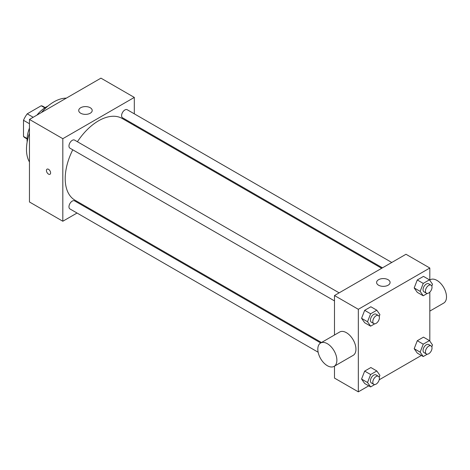 <?xml version="1.0" encoding="UTF-8"?>
<svg xmlns="http://www.w3.org/2000/svg" width="470" height="470" viewBox="0 0 470 470"><rect width="100%" height="100%" fill="white"/><g stroke="black" fill="none" stroke-linecap="round" stroke-linejoin="round"><path stroke-width="0.7" d="M33.188 117.271L27.231 113.834L41.213 105.762A18.107 10.452 120 0 1 43.275 106.502L45.202 107.612M27.119 138.532L23.5 136.441A18.107 10.452 120 0 0 25.174 137.857L27.096 138.967M23.5 136.441L23.5 120.296A18.107 10.452 120 0 1 27.231 113.834M29.457 123.733L23.5 120.296M44.838 107.847L41.213 105.762M27.154 141.993A26.96 15.569 -60 0 1 29.457 128.034M36.913 115.127A26.96 15.569 -60 0 1 47.852 106.144M29.457 161.98A38.757 22.378 -60 0 1 29.457 133.286M41.46 112.5A38.757 22.378 -60 0 1 66.311 98.148M77.045 213.028L62.821 221.241L29.457 201.983L29.457 119.427L100.95 78.149L134.314 97.413L134.314 113.834M87.132 207.205L86.345 207.658M334.493 300.906L69.93 148.167A4.653 2.685 -60 0 1 69.93 142.792A4.653 2.685 -60 0 1 74.583 140.107L339.146 292.851M318.137 352.224L69.93 208.927A4.653 2.685 -60 0 1 69.93 203.551A4.653 2.685 -60 0 1 74.583 200.866L320.704 342.965M134.314 124.579L134.314 125.484M62.821 221.241L62.821 138.691L134.314 97.413M382.463 267.841L122.552 117.788A4.653 2.685 -60 0 1 122.552 112.418A4.653 2.685 -60 0 1 127.2 109.727L391.763 262.471M321.492 342.512L74.977 200.191A47.182 27.242 -60 0 1 72.768 149.801M77.415 141.746A47.182 27.242 -60 0 1 122.159 118.463L381.675 268.3M47.053 169.153A2.949 1.704 -120 0 0 46.6 171.521A2.949 1.704 -120 0 0 48.522 174.117A2.949 1.704 60 0 1 46.595 171.521A2.949 1.704 60 0 1 47.047 169.159A2.949 1.704 60 0 1 49.996 170.857A2.949 1.704 60 0 1 49.996 174.264A2.949 1.704 60 0 1 48.522 174.117A2.949 1.704 -120 0 0 49.996 174.264M62.821 138.691L29.457 119.427M90.228 107.73A6.739 3.889 180 0 1 92.202 110.485A6.739 3.889 180 0 1 85.458 114.375A6.739 3.889 180 0 1 78.719 110.485A6.739 3.889 180 0 1 82.879 106.89A6.739 3.889 180 0 1 90.228 107.73M368.744 385.835L358.328 391.851L334.493 378.091L334.493 366.142M334.493 335.004L334.493 295.536L405.986 254.264L429.821 268.017L429.821 280.373M421.361 355.455L379.202 379.795M417.284 292.346L414.188 287.94L417.284 279.961L423.476 276.389L417.284 279.961L414.188 287.94L417.284 292.346L423.241 295.783L420.145 291.382L423.241 283.404L429.433 279.826L432.529 284.233L431.807 286.089M364.667 383.485L361.571 379.079L364.667 371.1L370.859 367.528L364.667 371.1L361.571 379.079L364.667 383.485L370.624 386.922L367.528 382.521L370.624 374.537L376.817 370.965L379.913 375.371L379.19 377.228M429.821 292.129L429.821 341.132M358.328 391.851L358.328 309.295L429.821 268.017M417.284 353.105L414.188 348.699L417.284 340.721L423.476 337.149L417.284 340.721L414.188 348.699L417.284 353.105L423.241 356.542L420.145 352.142L423.241 344.163L429.433 340.586L432.529 344.992L431.807 346.848M364.667 322.726L361.571 318.319L364.667 310.341L370.859 306.769L364.667 310.341L361.571 318.319L364.667 322.726L370.624 326.162L367.528 321.762L370.624 313.778L376.817 310.206L379.913 314.612L379.19 316.469M358.328 309.295L334.493 295.536M378.579 285.22A6.739 3.889 180 0 1 376.605 282.464A6.739 3.889 180 0 1 383.35 278.575A6.739 3.889 180 0 1 390.088 282.464A6.739 3.889 180 0 1 385.929 286.06A6.739 3.889 180 0 1 378.579 285.22M320.605 343.024L339.669 332.02A13.483 7.784 60 0 1 350.056 335.633A13.483 7.784 60 0 1 355.943 349.198A13.483 7.784 60 0 1 353.152 355.367L334.088 366.377A13.483 7.784 60 0 1 320.605 358.592A13.483 7.784 60 0 1 320.605 343.024A13.483 7.784 60 0 1 330.992 346.637A13.483 7.784 60 0 1 336.878 360.202A13.483 7.784 60 0 1 334.088 366.377M429.821 311.105L443.709 303.085A13.483 7.784 -120 0 0 443.709 287.517A13.483 7.784 -120 0 0 430.226 279.738L429.821 279.973M374.707 323.806L370.624 326.162M378.426 315.535L376.047 314.16A4.653 2.685 120 0 0 372.463 315.405A4.653 2.685 120 0 0 370.43 320.082A4.653 2.685 120 0 0 371.394 322.214L373.779 323.589A4.653 2.685 120 0 0 378.426 320.904A4.653 2.685 120 0 0 378.426 315.535A4.653 2.685 120 0 0 374.843 316.78A4.653 2.685 120 0 0 372.816 321.457A4.653 2.685 120 0 0 373.779 323.589M367.528 321.762L361.571 318.319M370.624 313.778L364.667 310.341M376.817 310.206L370.859 306.769M427.33 293.427L423.241 295.783M431.049 285.155L428.663 283.78A4.653 2.685 120 0 0 425.08 285.026A4.653 2.685 120 0 0 423.053 289.702A4.653 2.685 120 0 0 424.016 291.835L426.396 293.209A4.653 2.685 120 0 0 431.049 290.525A4.653 2.685 120 0 0 431.049 285.155A4.653 2.685 120 0 0 427.465 286.4A4.653 2.685 120 0 0 425.432 291.083A4.653 2.685 120 0 0 426.396 293.209M420.145 291.382L414.188 287.94M423.241 283.404L417.284 279.961M429.433 279.826L423.476 276.389M374.707 384.566L370.624 386.922M378.426 376.294L376.047 374.919A4.653 2.685 120 0 0 372.463 376.164A4.653 2.685 120 0 0 370.43 380.841A4.653 2.685 120 0 0 371.394 382.974L373.779 384.348A4.653 2.685 120 0 0 378.426 381.663A4.653 2.685 120 0 0 378.426 376.294A4.653 2.685 120 0 0 374.843 377.539A4.653 2.685 120 0 0 372.816 382.216A4.653 2.685 120 0 0 373.779 384.348M367.528 382.521L361.571 379.079M370.624 374.537L364.667 371.1M376.817 370.965L370.859 367.528M427.33 354.186L423.241 356.542M431.049 345.914L428.663 344.539A4.653 2.685 120 0 0 425.08 345.785A4.653 2.685 120 0 0 423.053 350.461A4.653 2.685 120 0 0 424.016 352.594L426.396 353.969A4.653 2.685 120 0 0 431.049 351.284A4.653 2.685 120 0 0 431.049 345.914A4.653 2.685 120 0 0 427.465 347.16A4.653 2.685 120 0 0 425.432 351.842A4.653 2.685 120 0 0 426.396 353.969M420.145 352.142L414.188 348.699M423.241 344.163L417.284 340.721M429.433 340.586L423.476 337.149"/></g></svg>
